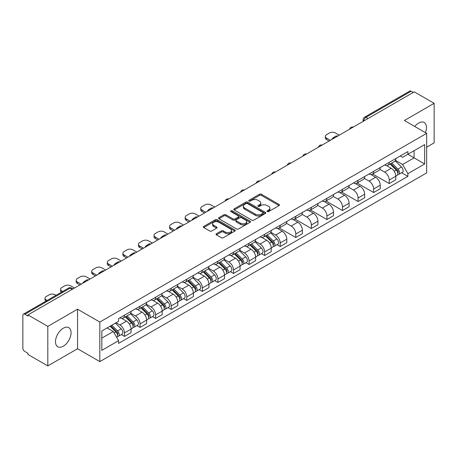 <?xml version="1.0" encoding="UTF-8"?>
<svg xmlns="http://www.w3.org/2000/svg" width="457" height="457" viewBox="0 0 457 457"><rect width="100%" height="100%" fill="white"/><g stroke="black" fill="none" stroke-linecap="round" stroke-linejoin="round"><path stroke-width="0.69" d="M267.259 211.585A0.971 0.56 0 0 0 268.636 211.585L279.044 205.57A1.388 0.8 0 0 0 279.45 205.004A1.388 0.8 0 0 0 279.044 204.439L261.41 194.259A1.388 0.8 0 0 0 259.445 194.259L249.036 200.269A0.971 0.56 0 0 0 248.751 200.663A0.971 0.56 0 0 0 249.036 201.063A0.971 0.56 0 0 0 250.407 201.063L251.756 200.28A4.433 2.559 0 0 1 258.028 200.28L259.496 201.131A4.433 2.559 0 0 1 260.793 202.942A4.433 2.559 0 0 1 259.496 204.753L258.148 205.53A0.971 0.56 0 0 0 257.862 205.924A0.971 0.56 0 0 0 258.148 206.324A0.971 0.56 0 0 0 259.519 206.324L260.867 205.547A4.433 2.559 0 0 1 267.139 205.547L268.607 206.393A4.433 2.559 0 0 1 269.91 208.203A4.433 2.559 0 0 1 268.607 210.014L267.259 210.791A0.971 0.56 0 0 0 266.979 211.185A0.971 0.56 0 0 0 267.259 211.585L267.259 210.791M63.283 346.206A11.014 6.358 120 0 0 70.475 336.501A11.014 6.358 120 0 0 68.79 327.68A11.014 6.358 120 0 0 63.283 328.223A11.014 6.358 120 0 0 56.085 337.929A11.014 6.358 120 0 0 57.776 346.749A11.014 6.358 120 0 0 63.283 346.206M425.416 132.639A11.014 6.358 120 0 0 424.182 122.493A11.014 6.358 120 0 0 418.675 123.036A11.014 6.358 120 0 0 414.779 126.492M216.429 233.744A1.388 0.8 0 0 0 216.024 234.31A1.388 0.8 0 0 0 216.429 234.875L221.377 237.737A1.388 0.8 0 0 0 223.336 237.737L234.904 231.059A1.388 0.8 0 0 0 235.309 230.494A1.388 0.8 0 0 0 234.904 229.928L217.264 219.743A1.388 0.8 0 0 0 215.304 219.743L203.742 226.421A1.388 0.8 0 0 0 203.336 226.986A1.388 0.8 0 0 0 203.742 227.552L209.717 231.002A1.388 0.8 0 0 0 211.677 231.002L216.624 228.146A1.388 0.8 0 0 0 217.029 227.58A1.388 0.8 0 0 0 216.624 227.015L213.659 225.301A3.707 2.142 0 0 1 212.574 223.787A3.707 2.142 0 0 1 214.864 221.811A3.707 2.142 0 0 1 218.903 222.273L230.517 228.98A3.707 2.142 0 0 1 231.602 230.494A3.707 2.142 0 0 1 229.311 232.47A3.707 2.142 0 0 1 225.272 232.007L223.336 230.888A1.388 0.8 0 0 0 221.377 230.888L216.429 233.744L216.429 234.875M99.82 322.054L77.559 309.2L47.808 326.378L27.94 314.907L414.282 91.857L434.15 103.328L404.399 120.499L426.661 133.353L99.82 322.054L99.82 361.596L426.661 172.895L426.661 133.353M251.853 220.143A1.388 0.8 0 0 0 253.812 220.143L265.374 213.465A1.388 0.8 0 0 0 265.78 212.899A1.388 0.8 0 0 0 265.374 212.334L247.74 202.148A1.388 0.8 0 0 0 245.78 202.148L234.213 208.826A1.388 0.8 0 0 0 233.807 209.392A1.388 0.8 0 0 0 234.213 209.957L251.853 220.143M231.225 211.791A0.971 0.56 0 0 1 232.207 211.928L232.207 210.78L250.139 221.131A1.388 0.8 0 0 1 250.545 221.696A1.388 0.8 0 0 1 250.139 222.262L238.577 228.94A1.388 0.8 0 0 1 236.617 228.94L218.977 218.754L223.924 215.921L223.924 214.767L218.977 217.623A1.388 0.8 0 0 0 218.572 218.189A1.388 0.8 0 0 0 218.977 218.754L218.977 217.623M223.924 215.921A1.388 0.8 0 0 1 225.884 215.921L225.884 214.767A1.388 0.8 0 0 0 223.924 214.767M225.884 214.767L233.041 218.897A1.388 0.8 0 0 0 235.001 218.897L238.28 217.001A1.388 0.8 0 0 0 238.685 216.435A1.388 0.8 0 0 0 238.28 215.87L230.836 211.568A0.971 0.56 0 0 1 230.551 211.174A0.971 0.56 0 0 1 231.151 210.654A0.971 0.56 0 0 1 232.207 210.78M47.808 326.378L47.808 365.92L27.94 354.449L27.94 353.295L24.849 351.507A2.822 1.628 -120 0 1 22.85 348.051L22.85 315.427A2.822 1.628 -120 0 1 23.433 314.136L68.659 288.024A2.822 1.628 60 0 1 70.07 288.167L24.849 314.273A2.822 1.628 -120 0 0 23.433 314.136M426.661 147.188L434.15 142.864L434.15 103.328M47.808 365.92L77.559 348.742L99.82 361.596M27.94 314.907L27.94 316.061L24.849 314.273M368.062 118.54L365.966 117.329A2.822 1.628 60 0 0 364.555 117.192L409.775 91.08A2.822 1.628 60 0 1 411.191 91.223L365.966 117.329A2.822 1.628 120 0 0 363.972 120.791L363.972 120.905M413.288 92.434L411.191 91.223M389.227 162.344A6.495 3.747 60 0 1 387.879 165.263L394.471 161.458A6.495 3.747 -120 0 0 395.813 158.539M379.876 169.341L384.634 172.089A6.495 3.747 60 0 1 389.227 180.041L395.813 176.236A6.495 3.747 -120 0 0 391.221 168.285L386.508 165.56M395.813 176.236L395.813 179.75L389.227 183.554L372.712 174.02M387.879 165.263A6.495 3.747 60 0 1 384.685 164.966M389.227 180.041L389.227 183.554M373.655 171.335A6.495 3.747 60 0 1 372.306 174.254L378.899 170.45A6.495 3.747 -120 0 0 380.241 167.53M357.134 183.011L373.655 192.546L380.241 188.741L380.241 185.228A6.495 3.747 -120 0 0 375.648 177.276L370.935 174.551M372.306 174.254A6.495 3.747 60 0 1 369.113 173.957M364.303 178.333L369.062 181.075A6.495 3.747 60 0 1 373.655 189.032L373.655 192.546M358.077 180.326A6.495 3.747 60 0 1 356.734 183.246L363.321 179.441A6.495 3.747 -120 0 0 364.669 176.522M341.562 192.003L358.077 201.537L364.669 197.732L364.669 194.219A6.495 3.747 -120 0 0 360.076 186.267L355.357 183.543M356.734 183.246A6.495 3.747 60 0 1 353.535 182.949M348.731 187.319L353.49 190.066A6.495 3.747 60 0 1 358.077 198.024L358.077 201.537M342.504 189.318A6.495 3.747 60 0 1 341.162 192.237L347.748 188.433A6.495 3.747 -120 0 0 349.097 185.513M325.99 200.994L342.504 210.528L349.097 206.724L349.097 203.211A6.495 3.747 -120 0 0 344.504 195.259L339.785 192.534M341.162 192.237A6.495 3.747 60 0 1 337.963 191.94M333.153 196.31L337.912 199.058A6.495 3.747 60 0 1 342.504 207.015L342.504 210.528M326.932 198.309A6.495 3.747 60 0 1 325.59 201.229L332.176 197.424A6.495 3.747 -120 0 0 333.519 194.505M310.417 209.986L326.932 219.52L333.519 215.715L333.519 212.202A6.495 3.747 -120 0 0 328.931 204.245L324.213 201.526M325.59 201.229A6.495 3.747 60 0 1 322.391 200.931M317.581 205.302L322.339 208.049A6.495 3.747 60 0 1 326.932 216.007L326.932 219.52M311.36 207.301A6.495 3.747 60 0 1 310.012 210.22L316.604 206.415A6.495 3.747 -120 0 0 317.946 203.496M294.845 218.977L311.36 228.511L317.946 224.707L317.946 221.194A6.495 3.747 -120 0 0 313.353 213.236L308.641 210.517M310.012 210.22A6.495 3.747 60 0 1 306.818 209.923M302.008 214.293L306.767 217.041A6.495 3.747 60 0 1 311.36 224.998L311.36 228.511M295.788 216.292A6.495 3.747 60 0 1 294.439 219.206L301.032 215.407A6.495 3.747 -120 0 0 302.374 212.488M279.267 227.969L295.788 237.503L302.374 233.698L302.374 230.185A6.495 3.747 -120 0 0 297.781 222.228L293.068 219.509M294.439 219.206A6.495 3.747 60 0 1 291.246 218.914M286.436 223.284L291.195 226.032A6.495 3.747 60 0 1 295.788 233.99L295.788 237.503M280.21 225.284A6.495 3.747 60 0 1 278.867 228.197L285.454 224.398A6.495 3.747 -120 0 0 286.802 221.479M277.051 244.672L280.21 246.494L286.802 242.69L286.802 239.177A6.495 3.747 -120 0 0 282.209 231.219L277.49 228.5M278.867 228.197A6.495 3.747 60 0 1 275.668 227.906M270.864 232.276L275.622 235.024A6.495 3.747 60 0 1 280.21 242.981L280.21 246.494M264.637 234.275A6.495 3.747 60 0 1 263.295 237.189L269.881 233.39A6.495 3.747 -120 0 0 271.23 230.471M261.478 253.664L264.637 255.486L271.23 251.681L271.23 248.168A6.495 3.747 -120 0 0 266.637 240.211L261.918 237.491M263.295 237.189A6.495 3.747 60 0 1 260.096 236.897M255.286 241.267L260.044 244.015A6.495 3.747 60 0 1 264.637 251.973L264.637 255.486M249.065 243.267A6.495 3.747 60 0 1 247.723 246.18L254.309 242.376A6.495 3.747 -120 0 0 255.652 239.462M245.906 262.655L249.065 264.477L255.652 260.673L255.652 257.16A6.495 3.747 -120 0 0 251.064 249.202L246.346 246.483M247.723 246.18A6.495 3.747 60 0 1 244.524 245.889M239.714 250.259L244.472 253.007A6.495 3.747 60 0 1 249.065 260.964L249.065 264.477M233.493 252.258A6.495 3.747 60 0 1 232.145 255.172L238.737 251.367A6.495 3.747 -120 0 0 240.079 248.454M230.334 271.647L233.493 273.469L240.079 269.664L240.079 266.151A6.495 3.747 -120 0 0 235.486 258.194L230.774 255.474M232.145 255.172A6.495 3.747 60 0 1 228.951 254.88M224.141 259.25L228.9 261.998A6.495 3.747 60 0 1 233.493 269.956L233.493 273.469M217.92 261.25A6.495 3.747 60 0 1 216.572 264.163L223.165 260.359A6.495 3.747 -120 0 0 224.507 257.445M214.761 280.638L217.92 282.46L224.507 278.656L224.507 275.143A6.495 3.747 -120 0 0 219.914 267.185L215.201 264.466M216.572 264.163A6.495 3.747 60 0 1 213.373 263.872M208.569 268.242L213.328 270.99A6.495 3.747 60 0 1 217.92 278.947L217.92 282.46M202.342 270.241A6.495 3.747 60 0 1 201 273.155L207.587 269.35A6.495 3.747 -120 0 0 208.935 266.437M199.183 289.629L202.342 291.452L208.935 287.647L208.935 284.134A6.495 3.747 -120 0 0 204.342 276.177L199.623 273.457M201 273.155A6.495 3.747 60 0 1 197.801 272.863M192.991 277.233L197.75 279.981A6.495 3.747 60 0 1 202.342 287.933L202.342 291.452M186.77 279.233A6.495 3.747 60 0 1 185.428 282.146L192.014 278.342A6.495 3.747 -120 0 0 193.357 275.428M183.611 298.621L186.77 300.443L193.362 296.639L193.362 293.126A6.495 3.747 -120 0 0 188.77 285.168L184.051 282.449M185.428 282.146A6.495 3.747 60 0 1 182.229 281.855M177.419 286.225L182.177 288.973A6.495 3.747 60 0 1 186.77 296.924L186.77 300.443M171.198 288.224A6.495 3.747 60 0 1 169.85 291.138L176.442 287.333A6.495 3.747 -120 0 0 177.784 284.42M168.039 307.612L171.198 309.435L177.784 305.63L177.784 302.111A6.495 3.747 -120 0 0 173.192 294.159L168.479 291.435M169.85 291.138A6.495 3.747 60 0 1 166.656 290.846M161.847 295.216L166.605 297.964A6.495 3.747 60 0 1 171.198 305.916L171.198 309.435M155.626 297.216A6.495 3.747 60 0 1 154.277 300.129L160.87 296.325A6.495 3.747 -120 0 0 162.212 293.411M152.467 316.604L155.626 318.426L162.212 314.622L162.212 311.103A6.495 3.747 -120 0 0 157.619 303.151L152.906 300.426M154.277 300.129A6.495 3.747 60 0 1 151.084 299.838M146.274 304.208L151.033 306.955A6.495 3.747 60 0 1 155.626 314.907L155.626 318.426M140.048 306.207A6.495 3.747 60 0 1 138.705 309.121L145.292 305.316A6.495 3.747 -120 0 0 146.64 302.403M136.889 325.595L140.053 327.418L146.64 323.613L146.64 320.094A6.495 3.747 -120 0 0 142.047 312.142L137.329 309.418M138.705 309.121A6.495 3.747 60 0 1 135.506 308.829M130.702 313.199L135.461 315.947A6.495 3.747 60 0 1 140.053 323.899L140.053 327.418M124.475 315.199A6.495 3.747 60 0 1 123.133 318.112L129.719 314.307A6.495 3.747 -120 0 0 131.068 311.394M121.316 334.581L124.475 336.409L131.068 332.605L131.068 329.086A6.495 3.747 -120 0 0 126.475 321.134L121.756 318.409M123.133 318.112A6.495 3.747 60 0 1 119.934 317.821M116.089 322.751L119.883 324.938A6.495 3.747 60 0 1 124.475 332.89L124.475 336.409M400.258 155.974L402.606 157.334L424.667 144.595L414.082 150.701L414.082 157.848L402.606 164.48L395.448 160.35M101.814 338.134L113.296 331.508L118.586 340.671L101.814 350.353L101.814 330.988L118.586 321.305L118.586 318.598L407.895 151.57L407.895 154.277L424.667 163.96L407.895 173.643L402.606 164.48M424.667 144.595L424.667 163.96M118.586 340.671L118.586 343.384L407.895 176.351L407.895 173.643M77.559 309.2L77.559 348.742M113.296 331.508L107.104 327.937M401.64 172.74L407.895 176.351M267.648 211.722L268.607 211.168A4.433 2.559 0 0 0 269.91 209.357L269.91 208.203M260.793 202.942L260.793 204.096A4.433 2.559 0 0 1 259.496 205.907L258.536 206.461M279.027 205.581L261.41 195.413A1.388 0.8 0 0 0 259.445 195.413L249.425 201.2M265.357 213.476L247.74 203.302A1.388 0.8 0 0 0 245.78 203.302L234.235 209.969M262.924 213.293A0.971 0.56 0 0 0 263.209 212.899A0.971 0.56 0 0 0 262.924 212.505L247.443 203.565A0.971 0.56 0 0 0 246.072 203.565L244.649 204.382A4.433 2.559 0 0 0 243.353 206.193A4.433 2.559 0 0 0 244.649 208.004L255.235 214.116A4.433 2.559 0 0 0 261.507 214.116L262.924 213.293L262.924 214.447A0.971 0.56 0 0 0 263.209 214.053L263.209 212.899M243.353 206.193L243.353 207.347A4.433 2.559 0 0 0 244.649 209.157L244.649 208.004M262.924 214.447L261.507 215.27A4.433 2.559 0 0 1 255.235 215.27L244.649 209.157M225.884 215.921L233.041 220.051A1.388 0.8 0 0 0 235.001 220.051L238.28 218.155A1.388 0.8 0 0 0 238.685 217.589L238.685 216.435M232.207 211.928L250.122 222.273M240.462 223.182A3.707 2.142 0 0 0 244.501 223.644A3.707 2.142 0 0 0 246.791 221.668A3.707 2.142 0 0 0 245.706 220.154L241.616 217.795A1.388 0.8 0 0 0 239.651 217.795L236.372 219.686A1.388 0.8 0 0 0 235.966 220.251A1.388 0.8 0 0 0 236.372 220.817L240.462 223.182L240.462 224.336A3.707 2.142 0 0 0 244.501 224.798A3.707 2.142 0 0 0 246.791 222.822L246.791 221.668M235.966 220.251L235.966 221.405A1.388 0.8 0 0 0 236.372 221.971L236.372 220.817M240.462 224.336L236.372 221.971M231.602 230.494L231.602 231.648A3.707 2.142 0 0 1 229.311 233.624A3.707 2.142 0 0 1 225.272 233.161L223.336 232.042A1.388 0.8 0 0 0 221.377 232.042L216.447 234.887M212.574 223.787L212.574 224.941A3.707 2.142 0 0 0 213.659 226.455L213.659 225.301M216.624 227.015L216.624 228.146L213.659 226.455M234.881 231.071L217.264 220.897A1.388 0.8 0 0 0 215.304 220.897L203.759 227.563M390.067 164L396.202 170.055A3.53 2.039 60 0 1 397.133 175.345L395.813 176.105M332.473 139.088L332.13 138.894A8.826 5.096 -0 0 1 334.673 136.934M391.289 165.206L393.888 166.708M339.26 135.169L335.467 132.981A4.233 2.445 -0 0 0 329.48 132.981L326.584 134.649A4.233 2.445 -0 0 0 325.344 136.38A4.233 2.445 -0 0 0 326.584 138.111L330.377 140.299M390.746 163.606L397.464 170.238A1.697 0.977 60 0 1 397.91 172.775A1.697 0.977 60 0 1 397.756 172.837M391.763 163.023L397.898 169.073A3.53 2.039 60 0 1 398.83 174.363A3.53 2.039 60 0 1 397.761 174.477M395.196 160.79L401.492 166.999A3.53 2.039 60 0 1 402.423 172.289L398.83 174.363M329.08 141.047L326.584 139.608A4.233 2.445 180 0 1 325.344 137.877L325.344 136.38M265.477 235.932L271.612 241.982A3.53 2.039 60 0 1 272.543 247.277L271.224 248.037M207.884 211.02L207.547 210.826A8.826 5.096 -0 0 1 210.083 208.86M266.699 237.137L269.299 238.64M214.676 207.101L210.883 204.913A4.233 2.445 -0 0 0 204.89 204.913L201.994 206.581A4.233 2.445 -0 0 0 200.754 208.312A4.233 2.445 -0 0 0 201.994 210.037L205.787 212.231M266.157 235.538L272.875 242.164A1.697 0.977 60 0 1 273.32 244.706A1.697 0.977 60 0 1 273.166 244.769M267.174 234.949L273.309 241.005A3.53 2.039 60 0 1 274.24 246.294A3.53 2.039 60 0 1 273.172 246.409M270.607 232.716L276.902 238.931A3.53 2.039 60 0 1 277.833 244.221L274.24 246.294M204.49 212.979L201.994 211.54A4.233 2.445 180 0 1 200.754 209.809L200.754 208.312M249.905 244.923L256.04 250.973A3.53 2.039 60 0 1 256.971 256.268L255.652 257.028M192.311 220.011L191.969 219.817A8.826 5.096 -0 0 1 194.511 217.852M251.127 246.129L253.726 247.631M199.098 216.092L195.305 213.899A4.233 2.445 -0 0 0 189.318 213.899L186.422 215.573A4.233 2.445 -0 0 0 185.182 217.304A4.233 2.445 -0 0 0 186.422 219.029L190.215 221.222M250.585 244.529L257.302 251.156A1.697 0.977 60 0 1 257.748 253.698A1.697 0.977 60 0 1 257.594 253.761M251.601 243.941L257.737 249.996A3.53 2.039 60 0 1 258.668 255.286A3.53 2.039 60 0 1 257.599 255.4M255.035 241.707L261.33 247.923A3.53 2.039 60 0 1 262.261 253.212L258.668 255.286M188.918 221.971L186.422 220.531A4.233 2.445 180 0 1 185.182 218.8L185.182 217.304M234.332 253.915L240.462 259.964A3.53 2.039 60 0 1 241.393 265.26L240.079 266.02M176.739 229.003L176.396 228.803A8.826 5.096 -0 0 1 178.938 226.843M235.555 255.12L238.154 256.623M183.525 225.084L179.732 222.89A4.233 2.445 -0 0 0 173.746 222.89L170.849 224.564A4.233 2.445 -0 0 0 169.61 226.295A4.233 2.445 -0 0 0 170.849 228.02L174.643 230.214M235.012 253.521L241.73 260.147A1.697 0.977 60 0 1 242.176 262.689A1.697 0.977 60 0 1 242.021 262.752M236.029 252.932L242.164 258.988A3.53 2.039 60 0 1 243.095 264.277A3.53 2.039 60 0 1 242.027 264.392M239.462 250.699L245.757 256.908A3.53 2.039 60 0 1 246.689 262.204L243.095 264.277M173.346 230.962L170.849 229.523A4.233 2.445 180 0 1 169.61 227.792L169.61 226.295M218.754 262.906L224.89 268.956A3.53 2.039 60 0 1 225.821 274.251L224.507 275.011M161.167 237.994L160.824 237.794A8.826 5.096 -0 0 1 163.366 235.835M219.977 264.112L222.582 265.614M167.953 234.075L164.16 231.882A4.233 2.445 -0 0 0 158.168 231.882L155.277 233.556A4.233 2.445 -0 0 0 154.032 235.286A4.233 2.445 -0 0 0 155.277 237.012L159.07 239.205M219.434 262.512L226.152 269.139A1.697 0.977 60 0 1 226.603 271.681A1.697 0.977 60 0 1 226.449 271.744M220.451 261.924L226.586 267.979A3.53 2.039 60 0 1 227.517 273.269A3.53 2.039 60 0 1 226.455 273.383M223.884 259.69L230.179 265.9A3.53 2.039 60 0 1 231.111 271.195L227.517 273.269M157.768 239.954L155.277 238.514A4.233 2.445 180 0 1 154.032 236.783L154.032 235.286M203.182 271.898L209.317 277.947A3.53 2.039 60 0 1 210.249 283.243L208.935 284.003M145.589 246.986L145.252 246.786A8.826 5.096 -0 0 1 147.794 244.826M204.405 273.103L207.01 274.606M152.381 243.067L148.588 240.873A4.233 2.445 -0 0 0 142.595 240.873L139.699 242.547A4.233 2.445 -0 0 0 138.46 244.278A4.233 2.445 -0 0 0 139.699 246.003L143.492 248.197M203.862 271.504L210.58 278.13A1.697 0.977 60 0 1 211.025 280.672A1.697 0.977 60 0 1 210.871 280.729M204.879 270.915L211.014 276.971A3.53 2.039 60 0 1 211.945 282.26A3.53 2.039 60 0 1 210.883 282.375M208.312 268.682L214.607 274.891A3.53 2.039 60 0 1 215.538 280.187L211.945 282.26M142.196 248.945L139.699 247.505A4.233 2.445 180 0 1 138.46 245.775L138.46 244.278M187.61 280.889L193.745 286.939A3.53 2.039 60 0 1 194.676 292.229L193.357 292.994M130.017 255.977L129.679 255.777A8.826 5.096 -0 0 1 132.216 253.818M188.832 282.095L191.432 283.597M136.803 252.058L133.01 249.865A4.233 2.445 -0 0 0 127.023 249.865L124.127 251.539A4.233 2.445 -0 0 0 122.887 253.269A4.233 2.445 -0 0 0 124.127 254.995L127.92 257.188M188.29 280.495L195.008 287.122A1.697 0.977 60 0 1 195.453 289.664A1.697 0.977 60 0 1 195.299 289.721M189.307 279.907L195.442 285.962A3.53 2.039 60 0 1 196.373 291.252A3.53 2.039 60 0 1 195.305 291.366M192.74 277.673L199.035 283.883A3.53 2.039 60 0 1 199.966 289.178L196.373 291.252M126.623 257.937L124.127 256.497A4.233 2.445 180 0 1 122.887 254.766L122.887 253.269M172.038 289.881L178.173 295.93A3.53 2.039 60 0 1 179.104 301.22L177.784 301.986M114.444 264.969L114.101 264.769A8.826 5.096 -0 0 1 116.644 262.809M173.26 291.086L175.859 292.589M121.231 261.05L117.438 258.856A4.233 2.445 -0 0 0 111.451 258.856L108.555 260.53A4.233 2.445 -0 0 0 107.315 262.261A4.233 2.445 -0 0 0 108.555 263.986L112.348 266.18M172.717 289.487L179.435 296.113A1.697 0.977 60 0 1 179.881 298.655A1.697 0.977 60 0 1 179.727 298.712M173.734 288.898L179.869 294.954A3.53 2.039 60 0 1 180.801 300.243A3.53 2.039 60 0 1 179.732 300.358M177.167 286.665L183.463 292.874A3.53 2.039 60 0 1 184.394 298.17L180.801 300.243M111.051 266.928L108.555 265.488A4.233 2.445 180 0 1 107.315 263.758L107.315 262.261M156.46 298.872L162.595 304.922A3.53 2.039 60 0 1 163.526 310.212L162.212 310.977M98.872 273.96L98.529 273.76A8.826 5.096 -0 0 1 101.071 271.801M157.688 300.078L160.287 301.58M105.658 270.041L101.865 267.848A4.233 2.445 -0 0 0 95.873 267.848L92.982 269.521A4.233 2.445 -0 0 0 91.743 271.252A4.233 2.445 -0 0 0 92.982 272.978L96.775 275.171M157.145 298.478L163.863 305.105A1.697 0.977 60 0 1 164.309 307.647A1.697 0.977 60 0 1 164.154 307.704M158.162 297.89L164.292 303.945A3.53 2.039 60 0 1 165.223 309.235A3.53 2.039 60 0 1 164.16 309.349M161.595 295.656L167.89 301.866A3.53 2.039 60 0 1 168.822 307.161L165.223 309.235M95.479 275.919L92.982 274.48A4.233 2.445 180 0 1 91.743 272.749L91.743 271.252M140.887 307.864L147.023 313.913A3.53 2.039 60 0 1 147.954 319.203L146.64 319.963M83.294 282.952L82.957 282.752A8.826 5.096 -0 0 1 85.499 280.792M142.11 309.069L144.715 310.571M90.086 279.033L86.293 276.839A4.233 2.445 -0 0 0 80.301 276.839L77.404 278.513A4.233 2.445 -0 0 0 76.165 280.244A4.233 2.445 -0 0 0 77.404 281.969L81.197 284.163M141.567 307.47L148.285 314.096A1.697 0.977 60 0 1 148.736 316.638A1.697 0.977 60 0 1 148.582 316.695M142.584 306.881L148.719 312.936A3.53 2.039 60 0 1 149.65 318.226A3.53 2.039 60 0 1 148.588 318.34M146.017 304.648L152.312 310.857A3.53 2.039 60 0 1 153.244 316.153L149.65 318.226M79.901 284.911L77.404 283.471A4.233 2.445 180 0 1 76.165 281.74L76.165 280.244M125.315 316.85L131.45 322.905A3.53 2.039 60 0 1 132.381 328.195L131.062 328.954M126.538 318.061L129.137 319.563M74.514 288.024L70.721 285.831A4.233 2.445 -0 0 0 64.728 285.831L61.832 287.504A4.233 2.445 -0 0 0 60.592 289.23A4.233 2.445 -0 0 0 61.832 290.96L62.706 291.463M125.995 316.461L132.713 323.088A1.697 0.977 60 0 1 133.158 325.63A1.697 0.977 60 0 1 133.004 325.687M127.012 315.873L133.147 321.922A3.53 2.039 60 0 1 134.078 327.218A3.53 2.039 60 0 1 133.01 327.332M130.445 313.639L136.74 319.849A3.53 2.039 60 0 1 137.671 325.144L134.078 327.218M61.438 292.194A4.233 2.445 180 0 1 60.592 290.732L60.592 289.23M110.108 326.201L115.878 331.896A3.53 2.039 60 0 1 116.809 337.186L116.632 337.289M110.965 327.052L113.565 328.554M56.017 295.325L55.143 294.822A4.233 2.445 -0 0 0 49.156 294.822L46.26 296.496A4.233 2.445 -0 0 0 45.02 298.221A4.233 2.445 -0 0 0 46.26 299.952L47.128 300.455M110.788 325.812L117.141 332.079A1.697 0.977 60 0 1 117.586 334.621A1.697 0.977 60 0 1 117.432 334.678M111.805 325.224L117.575 330.914A3.53 2.039 60 0 1 118.506 336.209A3.53 2.039 60 0 1 117.438 336.323M115.398 323.15L121.168 328.84A3.53 2.039 60 0 1 122.099 334.136L118.506 336.209M45.866 301.186A4.233 2.445 180 0 1 45.02 299.723L45.02 298.221M364.069 120.848L363.972 120.791A2.822 1.628 0 0 1 363.144 119.637L363.144 121.385M140.053 323.899L146.64 320.094M155.626 314.907L162.212 311.103M171.198 305.916L177.784 302.111M186.77 296.924L193.362 293.126M202.342 287.933L208.935 284.134M217.92 278.947L224.507 275.143M233.493 269.956L240.079 266.151M249.065 260.964L255.652 257.16M264.637 251.973L271.23 248.168M280.21 242.981L286.802 239.177M295.788 233.99L302.374 230.185M311.36 224.998L317.946 221.194M326.932 216.007L333.519 212.202M342.504 207.015L349.097 203.211M358.077 198.024L364.669 194.219M373.655 189.032L380.241 185.228M124.475 332.89L131.068 329.086M119.883 324.938L126.475 321.134M135.461 315.947L142.047 312.142M151.033 306.955L157.619 303.151M166.605 297.964L173.192 294.159M182.177 288.973L188.77 285.168M197.75 279.981L204.342 276.177M213.328 270.99L219.914 267.185M228.9 261.998L235.486 258.194M244.472 253.007L251.064 249.202M260.044 244.015L266.637 240.211M275.622 235.024L282.209 231.219M291.195 226.032L297.781 222.228M306.767 217.041L313.353 213.236M322.339 208.049L328.931 204.245M337.912 199.058L344.504 195.259M353.49 190.066L360.076 186.267M369.062 181.075L375.648 177.276M384.634 172.089L391.221 168.285M353.015 127.229A2.822 1.628 120 0 0 351.764 127.949M337.437 136.22A2.822 1.628 120 0 0 336.192 136.94M321.865 145.212A2.822 1.628 120 0 0 320.62 145.932M306.293 154.203A2.822 1.628 120 0 0 305.048 154.923M290.721 163.195A2.822 1.628 120 0 0 289.47 163.914M275.143 172.186A2.822 1.628 120 0 0 273.897 172.906M259.57 181.178A2.822 1.628 120 0 0 258.325 181.897M243.998 190.169A2.822 1.628 120 0 0 242.753 190.889M228.426 199.161A2.822 1.628 120 0 0 227.18 199.88M212.853 208.152A2.822 1.628 120 0 0 211.602 208.872M197.275 217.144A2.822 1.628 120 0 0 196.03 217.863M181.703 226.135A2.822 1.628 120 0 0 180.458 226.855M166.131 235.127A2.822 1.628 120 0 0 164.886 235.846M150.559 244.118A2.822 1.628 120 0 0 149.308 244.838M134.986 253.109A2.822 1.628 120 0 0 133.735 253.829M119.408 262.101A2.822 1.628 120 0 0 118.163 262.821M103.836 271.092A2.822 1.628 120 0 0 102.591 271.812M88.264 280.084A2.822 1.628 120 0 0 87.019 280.804M72.166 289.378L70.07 288.167A2.822 1.628 120 0 1 71.481 288.024A2.822 2.822 0 0 0 68.659 288.024M268.607 211.168L268.607 210.014M258.148 206.324L258.148 205.53M259.496 205.907L259.496 204.753M249.036 201.063L249.036 200.269M259.445 195.413L259.445 194.259M261.41 195.413L261.41 194.259M279.044 205.57L279.044 204.439M234.213 209.957L234.213 208.826M245.78 203.302L245.78 202.148M247.74 203.302L247.74 202.148M265.374 213.465L265.374 212.334M255.235 215.27L255.235 214.116M261.507 215.27L261.507 214.116M233.041 220.051L233.041 218.897M235.001 220.051L235.001 218.897M238.28 218.155L238.28 217.001M250.139 222.262L250.139 221.131M221.377 232.042L221.377 230.888M223.336 232.042L223.336 230.888M225.272 233.161L225.272 232.007M203.742 227.552L203.742 226.421M215.304 220.897L215.304 219.743M217.264 220.897L217.264 219.743M234.904 231.059L234.904 229.928M396.202 170.055L394.174 171.221M398.258 171.998L397.624 172.369M401.492 166.999L397.898 169.073M326.584 139.608L326.584 138.111M271.612 241.982L269.584 243.153M273.674 243.929L273.035 244.295M276.902 238.931L273.309 241.005M201.994 211.54L201.994 210.037M256.04 250.973L254.012 252.144M258.102 252.921L257.462 253.287M261.33 247.923L257.737 249.996M186.422 220.531L186.422 219.029M240.462 259.964L238.44 261.136M242.524 261.912L241.89 262.278M245.757 256.908L242.164 258.988M170.849 229.523L170.849 228.02M224.89 268.956L222.862 270.127M226.952 270.904L226.318 271.269M230.179 265.9L226.586 267.979M155.277 238.514L155.277 237.012M209.317 277.947L207.289 279.118M211.38 279.895L210.746 280.261M214.607 274.891L211.014 276.971M139.699 247.505L139.699 246.003M193.745 286.939L191.717 288.11M195.807 288.887L195.168 289.252M199.035 283.883L195.442 285.962M124.127 256.497L124.127 254.995M178.173 295.93L176.145 297.101M180.229 297.878L179.595 298.244M183.463 292.874L179.869 294.954M108.555 265.488L108.555 263.986M162.595 304.922L160.573 306.093M164.657 306.87L164.023 307.235M167.89 301.866L164.292 303.945M92.982 274.48L92.982 272.978M147.023 313.913L144.995 315.084M149.085 315.861L148.451 316.227M152.312 310.857L148.719 312.936M77.404 283.471L77.404 281.969M131.45 322.905L129.422 324.076M133.513 324.853L132.873 325.218M136.74 319.849L133.147 321.922M61.832 291.966L61.832 290.96M115.878 331.896L114.107 332.919M117.94 333.844L117.3 334.21M121.168 328.84L117.575 330.914M46.26 300.957L46.26 299.952M353.25 127.092A2.822 2.822 0 0 0 349.628 129.182M337.677 136.083A2.822 2.822 0 0 0 334.056 138.174M322.105 145.075A2.822 2.822 0 0 0 318.483 147.165M306.533 154.066A2.822 2.822 0 0 0 302.911 156.157M290.96 163.058A2.822 2.822 0 0 0 287.333 165.148M275.382 172.049A2.822 2.822 0 0 0 271.761 174.14M259.81 181.041A2.822 2.822 0 0 0 256.188 183.131M244.238 190.032A2.822 2.822 0 0 0 240.616 192.123M228.666 199.024A2.822 2.822 0 0 0 225.044 201.114M213.093 208.015A2.822 2.822 0 0 0 209.466 210.106M197.515 217.006A2.822 2.822 0 0 0 193.894 219.097M181.943 225.998A2.822 2.822 0 0 0 178.321 228.089M166.371 234.989A2.822 2.822 0 0 0 162.749 237.08M150.799 243.981A2.822 2.822 0 0 0 147.171 246.072M135.221 252.972A2.822 2.822 0 0 0 131.599 255.063M119.648 261.964A2.822 2.822 0 0 0 116.027 264.055M104.076 270.955A2.822 2.822 0 0 0 100.454 273.046M88.504 279.947A2.822 2.822 0 0 0 84.882 282.038M72.994 288.898L71.481 288.024M364.555 117.192A2.822 2.822 0 0 0 363.144 119.637"/></g></svg>

